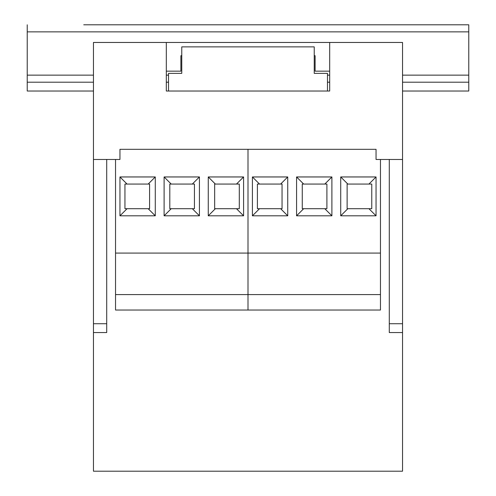 <?xml version="1.0" encoding="UTF-8"?>
<svg xmlns="http://www.w3.org/2000/svg" width="496" height="496" viewBox="0 0 496 496"><rect width="100%" height="100%" fill="white"/><g stroke="black" fill="none" stroke-linecap="round" stroke-linejoin="round"><path stroke-width="0.74" d="M329.685 91.028L327.478 91.028L329.685 91.028L329.685 42.464L402.541 42.464L402.541 159.47L376.049 159.47L376.049 149.315L119.951 149.315L119.951 159.47L93.459 159.47L93.459 42.464L166.315 42.464L166.315 91.028L168.522 91.028L166.315 91.028M166.315 71.164L180.885 71.164L180.885 55.707L181.772 55.707M314.228 55.707L315.115 55.707L315.115 71.164L329.685 71.164M329.685 42.464L166.315 42.464M314.228 73.371L314.228 46.878L181.772 46.878L181.772 73.371L168.522 73.371L168.522 91.028L327.478 91.028L327.478 73.371L314.228 73.371M376.049 149.315L119.951 149.315M402.541 91.028L468.77 91.028L468.77 24.8L83.743 24.8M93.459 91.028L27.23 91.028L27.23 24.8M27.23 82.2L93.459 82.2M166.315 82.2L168.522 82.2M327.478 82.2L329.685 82.2M402.541 82.2L468.77 82.2M327.478 24.8L304.519 24.8M252.414 215.81L252.414 176.954L287.736 176.954L287.736 215.81L252.414 215.81L259.526 208.704L282.044 208.704L282.044 184.066L280.631 184.066L287.736 176.954M380.463 159.47L380.463 310.037L248 310.037L248 294.581L380.463 294.581M115.537 159.47L115.537 253.078L248 253.078L248 149.315L248 253.078L380.463 253.078M331.892 215.81L296.571 215.81L296.571 176.954L331.892 176.954L331.892 215.81L324.787 208.704L326.901 208.704L326.901 184.066L324.787 184.066L331.892 176.954M340.721 215.81L340.721 176.954L376.049 176.954L376.049 215.81L340.721 215.81L347.832 208.704L371.764 208.704L371.764 184.066L368.937 184.066L376.049 176.954M248 253.078L248 310.037L115.537 310.037L115.537 294.581L248 294.581L248 253.078M324.787 184.066L303.676 184.066L296.571 176.954M303.676 184.066L302.269 184.066L302.269 208.704L303.676 208.704L296.571 215.81M303.676 208.704L324.787 208.704M280.631 184.066L259.526 184.066L252.414 176.954M259.526 184.066L257.405 184.066L257.405 208.704L259.526 208.704M280.631 208.704L287.736 215.81M368.937 184.066L347.832 184.066L340.721 176.954M347.832 184.066L347.126 184.066L347.126 208.704L347.832 208.704M368.937 208.704L376.049 215.81M119.951 215.81L119.951 176.954L155.279 176.954L155.279 215.81L119.951 215.81L127.063 208.704L149.581 208.704L149.581 184.066L148.168 184.066L155.279 176.954M199.429 215.81L164.108 215.81L164.108 176.954L199.429 176.954L199.429 215.81L192.324 208.704L194.438 208.704L194.438 184.066L192.324 184.066L199.429 176.954M208.264 215.81L208.264 176.954L243.586 176.954L243.586 215.81L208.264 215.81L215.369 208.704L239.301 208.704L239.301 184.066L236.474 184.066L243.586 176.954M115.537 253.078L115.537 294.581M192.324 184.066L171.213 184.066L164.108 176.954M171.213 184.066L169.806 184.066L169.806 208.704L171.213 208.704L164.108 215.81M171.213 208.704L192.324 208.704M148.168 184.066L127.063 184.066L119.951 176.954M127.063 184.066L124.942 184.066L124.942 208.704L127.063 208.704M148.168 208.704L155.279 215.81M236.474 184.066L215.369 184.066L208.264 176.954M215.369 184.066L214.663 184.066L214.663 208.704L215.369 208.704M236.474 208.704L243.586 215.81M389.292 332.556L389.292 159.47L402.541 159.47L402.541 332.556L389.292 332.556M106.708 323.727L106.708 159.47L93.459 159.47L93.459 323.727L106.708 323.727L106.708 332.556L93.459 332.556L93.459 323.727M93.459 332.556L93.459 471.2L402.541 471.2L402.541 332.556M27.23 75.138L93.459 75.138M166.315 75.138L168.522 75.138M327.478 75.138L329.685 75.138M402.541 75.138L468.77 75.138M27.23 31.862L468.77 31.862M389.292 323.727L402.541 323.727"/></g></svg>

